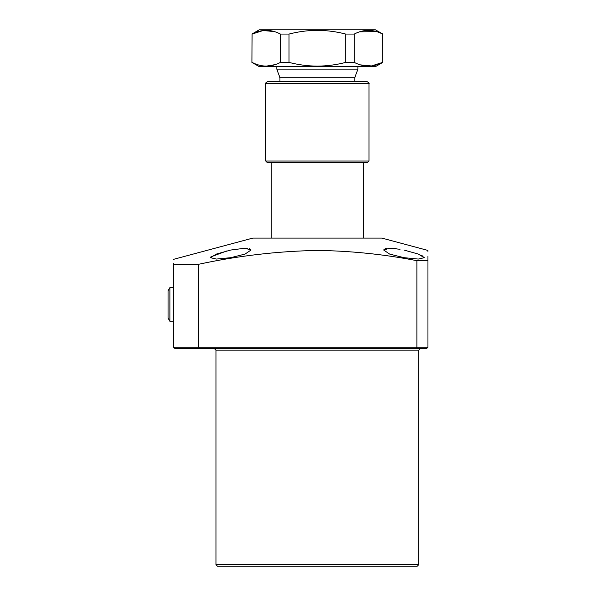 <?xml version="1.0" encoding="UTF-8"?>
<svg xmlns="http://www.w3.org/2000/svg" width="596" height="596" viewBox="0 0 596 596"><rect width="100%" height="100%" fill="white"/><g stroke="black" fill="none" stroke-linecap="round" stroke-linejoin="round"><path stroke-width="0.89" d="M417.26 566.2L217.451 566.2L215.975 564.725L418.735 564.725L417.26 566.2M384.107 249.27L383.712 250.044L389.65 248.204L400.035 249.277M396.265 248.696L392.652 248.323M386.975 248.346L385.143 248.733M403.991 250.044L418.295 254.067L424.263 257.681L418.325 259.066L403.991 257.681L389.613 254.067L383.712 250.044M230.719 257.681L216.385 259.066L210.44 257.681L216.415 254.067L230.719 250.044L245.053 248.204L250.998 250.044L245.09 254.067L230.719 257.681M226.785 250.953L210.902 256.869M424.263 257.606L423.793 256.854M422.579 255.989L420.672 255.028M173.578 259.334L252.838 238.095L381.872 238.095L427.95 250.439L427.95 251.855M317.355 250.439C350.716 250.871 383.891 254.283 416.895 260.675L427.95 260.675C427.95 247.34 427.95 247.34 427.95 260.675L427.95 347.215L426.475 348.69L175.053 348.69L173.578 347.215L198.691 347.215L198.691 264.266C238.02 255.796 277.572 251.184 317.355 250.439M427.95 256.25L427.95 260.675M193.856 348.69L209.338 348.69M199.34 348.69L198.691 347.215L416.895 347.215L416.284 348.69L426.475 348.69L427.95 347.215L416.895 347.215L416.895 260.675M317.355 348.69L391.453 348.69M416.522 348.69L420.21 348.69L418.735 350.165L215.975 350.165L214.5 348.69M198.691 264.266L173.578 264.266C173.578 257.74 173.578 257.74 173.578 264.266L173.578 263.372M250.64 249.307L249.553 248.726M247.698 248.338L245.127 248.204M173.578 264.266L173.578 347.215M363.441 238.095L363.441 162.514M271.269 238.095L271.269 162.514M279.934 81.414L279.934 77.726L276.805 69.114L357.905 69.114L357.905 66.663M276.805 69.114L276.805 66.663M279.934 77.726L354.776 77.726L357.905 69.114M354.776 81.414L354.776 77.726M251.914 34.054L259.29 29.8L375.42 29.8L382.788 34.054L382.788 62.409L375.42 66.663L259.29 66.663L251.914 62.409L252.108 34.054L251.914 62.409M360.334 64.875L371.487 65.947L382.602 62.409C373.208 67.326 363.769 67.326 354.27 62.409L345.687 62.409C336.449 64.815 327.003 66.052 317.355 66.134C307.819 66.067 298.373 64.83 289.023 62.409L280.44 62.409C271.046 67.326 261.599 67.326 252.108 62.409M382.788 62.409L382.602 34.054C373.111 29.144 363.664 29.144 354.27 34.054L345.687 34.054L345.687 62.409M289.023 62.409L289.023 34.054C298.373 31.64 307.819 30.396 317.355 30.329C327.003 30.411 336.449 31.655 345.687 34.054M376.545 31.595L359.552 31.849M289.023 34.054L280.44 34.054L280.44 62.409M274.376 31.595L263.223 30.515L252.108 34.054C261.502 29.144 270.942 29.144 280.44 34.054M354.27 62.409L354.27 34.054M266.27 66.134L275.158 64.621M269.869 162.514L317.355 162.514L267.217 162.514L265.741 161.039L368.969 161.039L368.969 83.626L265.741 83.626C265.078 83.433 265.816 82.695 267.954 81.414L366.756 81.414C368.894 82.695 369.632 83.433 368.969 83.626M368.969 161.039L367.494 162.514L317.355 162.514L364.841 162.514M168.05 304.452L168.05 290.811L169.89 287.615L169.89 321.289L168.05 318.093L168.05 304.452M418.735 564.725L418.735 350.165M215.975 564.725L215.975 350.165M265.741 161.039L265.741 83.626M168.05 290.811L169.89 287.615L173.578 287.734M173.578 321.17L169.89 321.289L168.05 318.093"/></g></svg>
